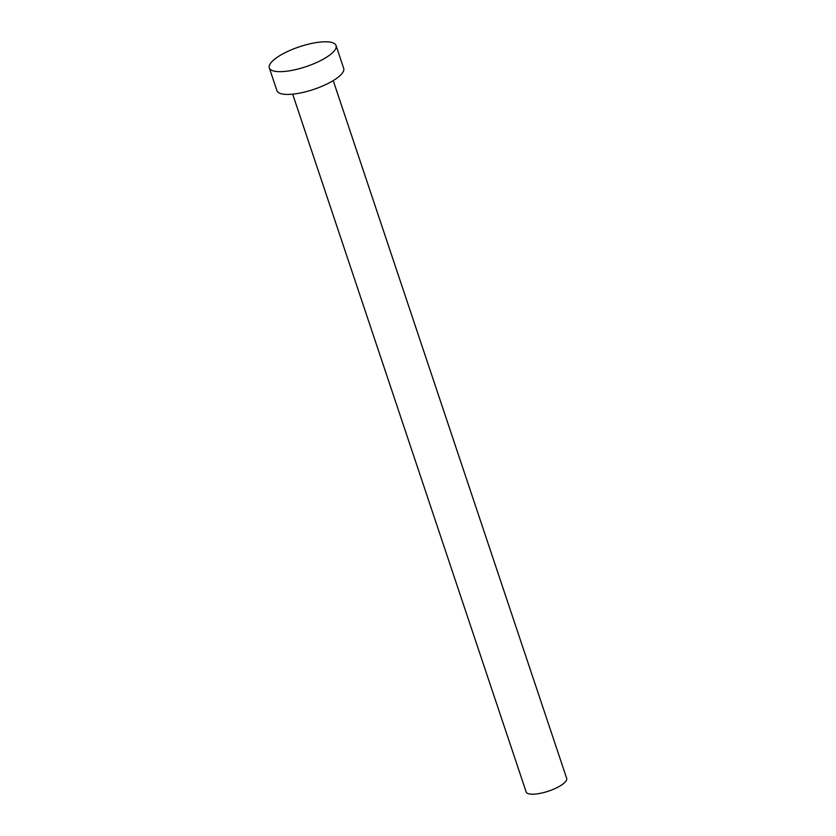 <?xml version="1.0" encoding="UTF-8"?>
<svg xmlns="http://www.w3.org/2000/svg" width="836" height="836" viewBox="0 0 836 836"><rect width="100%" height="100%" fill="white"/><g stroke="black" fill="none" stroke-linecap="round" stroke-linejoin="round"><path stroke-width="1.25" d="M333.219 80.601L566.683 778.358A21.37 6.354 161.5 0 1 565.972 781.096A21.37 6.354 161.5 0 1 544.549 792.34A21.37 6.354 161.5 0 1 526.147 791.911L292.684 94.165M336.072 45.562L343.69 68.322A35.196 10.471 161.5 0 1 342.52 72.837A35.196 10.471 161.5 0 1 307.23 91.364A35.196 10.471 161.5 0 1 276.935 90.664L269.317 67.904A35.196 10.471 161.5 0 1 270.488 63.39A35.196 10.471 161.5 0 1 305.777 44.862A35.196 10.471 161.5 0 1 336.072 45.562A35.196 10.471 161.5 0 1 334.902 50.076A35.196 10.471 161.5 0 1 299.612 68.594A35.196 10.471 161.5 0 1 269.317 67.904"/></g></svg>
